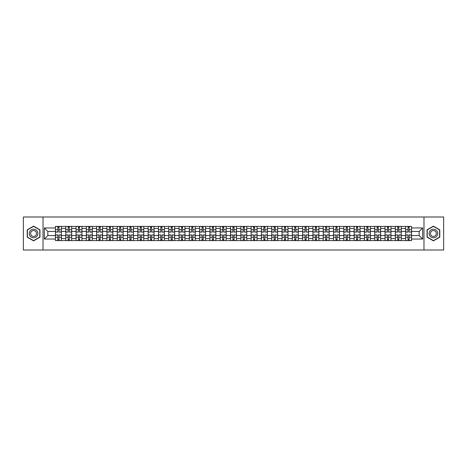 <?xml version="1.0" encoding="UTF-8"?>
<svg xmlns="http://www.w3.org/2000/svg" width="467" height="467" viewBox="0 0 467 467"><rect width="100%" height="100%" fill="white"/><g stroke="black" fill="none" stroke-linecap="round" stroke-linejoin="round"><path stroke-width="0.7" d="M423.978 250.008L443.65 250.008L443.65 216.992L23.35 216.992L23.35 250.008L423.978 250.008L423.978 216.992M65.736 240.598L65.736 228.416L61.381 228.416L61.381 240.598M61.381 228.416L61.381 226.402M65.736 228.416L65.736 226.402M71.679 226.402L71.679 240.598M76.033 240.598L76.033 226.402M81.976 226.402L81.976 240.598M86.337 240.598L86.337 226.402M92.279 226.402L92.279 240.598M96.634 240.598L96.634 226.402M102.577 226.402L102.577 240.598M106.937 240.598L106.937 226.402M112.874 226.402L112.874 240.598M117.235 240.598L117.235 226.402M123.177 226.402L123.177 240.598M127.532 240.598L127.532 226.402M133.474 226.402L133.474 240.598M137.835 240.598L137.835 226.402M143.778 226.402L143.778 240.598M148.132 240.598L148.132 226.402M154.075 226.402L154.075 240.598M158.43 240.598L158.43 226.402M164.372 226.402L164.372 240.598M168.733 240.598L168.733 226.402M174.676 226.402L174.676 240.598M179.03 240.598L179.03 226.402M184.973 226.402L184.973 240.598M189.333 240.598L189.333 226.402M195.27 226.402L195.27 240.598M199.631 240.598L199.631 226.402M205.573 226.402L205.573 240.598M209.928 240.598L209.928 226.402M215.871 226.402L215.871 240.598M220.231 240.598L220.231 226.402M226.174 226.402L226.174 240.598M230.529 240.598L230.529 226.402M236.471 226.402L236.471 240.598M240.826 240.598L240.826 226.402M246.769 226.402L246.769 240.598M251.129 240.598L251.129 226.402M257.072 226.402L257.072 240.598M261.427 240.598L261.427 226.402M267.369 226.402L267.369 240.598M271.73 240.598L271.73 226.402M277.667 226.402L277.667 240.598M282.027 240.598L282.027 226.402M287.97 226.402L287.97 240.598M292.324 240.598L292.324 226.402M298.267 226.402L298.267 240.598M302.628 240.598L302.628 226.402M308.57 226.402L308.57 240.598M312.925 240.598L312.925 226.402M318.868 226.402L318.868 240.598M323.222 240.598L323.222 226.402M329.165 226.402L329.165 240.598M333.526 240.598L333.526 226.402M339.468 226.402L339.468 240.598M343.823 240.598L343.823 226.402M349.765 226.402L349.765 240.598M354.126 240.598L354.126 226.402M360.063 226.402L360.063 240.598M364.423 240.598L364.423 226.402M370.366 226.402L370.366 240.598M374.721 240.598L374.721 226.402M380.663 226.402L380.663 240.598M385.024 240.598L385.024 226.402M390.967 226.402L390.967 240.598M395.321 240.598L395.321 226.402M401.264 226.402L401.264 240.598M405.619 240.598L405.619 226.402M405.619 235.549L401.264 235.549M395.321 235.549L390.967 235.549M385.024 235.549L380.663 235.549M374.721 235.549L370.366 235.549M364.423 235.549L360.063 235.549M354.126 235.549L349.765 235.549M343.823 235.549L339.468 235.549M333.526 235.549L329.165 235.549M323.222 235.549L318.868 235.549M312.925 235.549L308.57 235.549M302.628 235.549L298.267 235.549M292.324 235.549L287.97 235.549M282.027 235.549L277.667 235.549M271.73 235.549L267.369 235.549M261.427 235.549L257.072 235.549M251.129 235.549L246.769 235.549M240.826 235.549L236.471 235.549M230.529 235.549L226.174 235.549M220.231 235.549L215.871 235.549M209.928 235.549L205.573 235.549M199.631 235.549L195.27 235.549M189.333 235.549L184.973 235.549M179.03 235.549L174.676 235.549M168.733 235.549L164.372 235.549M158.43 235.549L154.075 235.549M148.132 235.549L143.778 235.549M137.835 235.549L133.474 235.549M127.532 235.549L123.177 235.549M117.235 235.549L112.874 235.549M106.937 235.549L102.577 235.549M96.634 235.549L92.279 235.549M86.337 235.549L81.976 235.549M76.033 235.549L71.679 235.549M65.736 235.549L61.381 235.549M405.619 231.451L401.264 231.451M395.321 231.451L390.967 231.451M385.024 231.451L380.663 231.451M374.721 231.451L370.366 231.451M364.423 231.451L360.063 231.451M354.126 231.451L349.765 231.451M343.823 231.451L339.468 231.451M333.526 231.451L329.165 231.451M323.222 231.451L318.868 231.451M312.925 231.451L308.57 231.451M302.628 231.451L298.267 231.451M292.324 231.451L287.97 231.451M282.027 231.451L277.667 231.451M271.73 231.451L267.369 231.451M261.427 231.451L257.072 231.451M251.129 231.451L246.769 231.451M240.826 231.451L236.471 231.451M230.529 231.451L226.174 231.451M220.231 231.451L215.871 231.451M209.928 231.451L205.573 231.451M199.631 231.451L195.27 231.451M189.333 231.451L184.973 231.451M179.03 231.451L174.676 231.451M168.733 231.451L164.372 231.451M158.43 231.451L154.075 231.451M148.132 231.451L143.778 231.451M137.835 231.451L133.474 231.451M127.532 231.451L123.177 231.451M117.235 231.451L112.874 231.451M106.937 231.451L102.577 231.451M96.634 231.451L92.279 231.451M86.337 231.451L81.976 231.451M76.033 231.451L71.679 231.451M65.736 231.451L61.381 231.451M47.844 235.549L55.439 235.549L55.439 231.451L47.844 231.451L47.844 235.549L44.347 239.046L44.347 227.954L55.439 227.954L55.439 231.451M411.561 231.451L411.561 235.549L419.156 235.549L419.156 231.451L411.561 231.451L411.561 226.402L55.439 226.402L55.439 227.954M411.561 227.954L422.653 227.954L422.653 239.046L411.561 239.046L411.561 235.549M55.439 235.549L55.439 240.598L411.561 240.598L411.561 239.046M55.439 239.046L44.347 239.046M43.022 250.008L43.022 216.992M39.952 229.822L33.583 226.145L27.214 229.822L27.214 237.178L33.583 240.855L39.952 237.178L39.952 229.822M439.786 229.822L433.417 226.145L427.048 229.822L427.048 237.178L433.417 240.855L439.786 237.178L439.786 229.822M58.97 239.606L57.85 239.606M57.85 227.394L58.97 227.394M69.268 239.606L68.147 239.606M68.147 227.394L69.268 227.394M79.571 239.606L78.444 239.606M78.444 227.394L79.571 227.394M89.868 239.606L88.748 239.606M88.748 227.394L89.868 227.394M100.166 239.606L99.045 239.606M99.045 227.394L100.166 227.394M110.469 239.606L109.342 239.606M109.342 227.394L110.469 227.394M120.766 239.606L119.645 239.606M119.645 227.394L120.766 227.394M131.064 239.606L129.943 239.606M129.943 227.394L131.064 227.394M141.367 239.606L140.246 239.606M140.246 227.394L141.367 227.394M151.664 239.606L150.543 239.606M150.543 227.394L151.664 227.394M161.967 239.606L160.841 239.606M160.841 227.394L161.967 227.394M172.265 239.606L171.144 239.606M171.144 227.394L172.265 227.394M182.562 239.606L181.441 239.606M181.441 227.394L182.562 227.394M192.865 239.606L191.739 239.606M191.739 227.394L192.865 227.394M203.163 239.606L202.042 239.606M202.042 227.394L203.163 227.394M213.46 239.606L212.339 239.606M212.339 227.394L213.46 227.394M223.763 239.606L222.636 239.606M222.636 227.394L223.763 227.394M234.06 239.606L232.94 239.606M232.94 227.394L234.06 227.394M244.364 239.606L243.237 239.606M243.237 227.394L244.364 227.394M254.661 239.606L253.54 239.606M253.54 227.394L254.661 227.394M264.958 239.606L263.837 239.606M263.837 227.394L264.958 227.394M275.261 239.606L274.135 239.606M274.135 227.394L275.261 227.394M285.559 239.606L284.438 239.606M284.438 227.394L285.559 227.394M295.856 239.606L294.735 239.606M294.735 227.394L295.856 227.394M306.159 239.606L305.033 239.606M305.033 227.394L306.159 227.394M316.457 239.606L315.336 239.606M315.336 227.394L316.457 227.394M326.754 239.606L325.633 239.606M325.633 227.394L326.754 227.394M337.057 239.606L335.936 239.606M335.936 227.394L337.057 227.394M347.355 239.606L346.234 239.606M346.234 227.394L347.355 227.394M357.658 239.606L356.531 239.606M356.531 227.394L357.658 227.394M367.955 239.606L366.834 239.606M366.834 227.394L367.955 227.394M378.252 239.606L377.132 239.606M377.132 227.394L378.252 227.394M388.556 239.606L387.429 239.606M387.429 227.394L388.556 227.394M398.853 239.606L397.732 239.606M397.732 227.394L398.853 227.394M409.15 239.606L408.03 239.606M408.03 227.394L409.15 227.394M44.347 227.954L47.844 231.451M419.156 235.549L422.653 239.046M419.156 231.451L422.653 227.954M58.97 232.081L58.97 226.466L61.346 226.466L61.346 232.081L58.97 232.081M57.85 227.33L58.97 227.33M57.85 226.466L55.468 226.466L55.468 232.081L57.85 232.081L57.85 226.466L58.97 226.466M57.85 234.919L57.85 240.534L55.468 240.534L55.468 234.919L57.85 234.919M58.97 239.67L57.85 239.67M58.97 240.534L61.346 240.534L61.346 234.919L58.97 234.919L58.97 240.534L57.85 240.534M69.268 232.081L69.268 226.466L71.644 226.466L71.644 232.081L69.268 232.081M68.147 227.33L69.268 227.33M68.147 226.466L65.771 226.466L65.771 232.081L68.147 232.081L68.147 226.466L69.268 226.466M79.571 232.081L79.571 226.466L81.947 226.466L81.947 232.081L79.571 232.081M78.444 227.33L79.571 227.33M78.444 226.466L76.068 226.466L76.068 232.081L78.444 232.081L78.444 226.466L79.571 226.466M89.868 232.081L89.868 226.466L92.244 226.466L92.244 232.081L89.868 232.081M88.748 227.33L89.868 227.33M88.748 226.466L86.366 226.466L86.366 232.081L88.748 232.081L88.748 226.466L89.868 226.466M29.865 235.648A4.291 4.291 0 0 0 35.731 237.218A4.291 4.291 0 0 0 37.302 231.352A4.291 4.291 0 0 0 31.435 229.782A4.291 4.291 0 0 0 29.865 235.648M31.038 234.971A2.936 2.936 0 0 0 35.054 236.045A2.936 2.936 0 0 0 36.128 232.029A2.936 2.936 0 0 0 32.112 230.955A2.936 2.936 0 0 0 31.038 234.971M33.583 226.372L39.759 229.933L39.759 237.067L33.583 240.628L27.413 237.067L27.413 229.933L33.583 226.372M429.698 235.648A4.291 4.291 0 0 0 435.565 237.218A4.291 4.291 0 0 0 437.135 231.352A4.291 4.291 0 0 0 431.269 229.782A4.291 4.291 0 0 0 429.698 235.648M430.872 234.971A2.936 2.936 0 0 0 434.888 236.045A2.936 2.936 0 0 0 435.962 232.029A2.936 2.936 0 0 0 431.946 230.955A2.936 2.936 0 0 0 430.872 234.971M433.417 226.372L439.587 229.933L439.587 237.067L433.417 240.628L427.241 237.067L427.241 229.933L433.417 226.372M68.147 234.919L68.147 240.534L65.771 240.534L65.771 234.919L68.147 234.919M69.268 239.67L68.147 239.67M69.268 240.534L71.644 240.534L71.644 234.919L69.268 234.919L69.268 240.534L68.147 240.534M78.444 234.919L78.444 240.534L76.068 240.534L76.068 234.919L78.444 234.919M79.571 239.67L78.444 239.67M79.571 240.534L81.947 240.534L81.947 234.919L79.571 234.919L79.571 240.534L78.444 240.534M88.748 234.919L88.748 240.534L86.366 240.534L86.366 234.919L88.748 234.919M89.868 239.67L88.748 239.67M89.868 240.534L92.244 240.534L92.244 234.919L89.868 234.919L89.868 240.534L88.748 240.534M100.166 232.081L100.166 226.466L102.542 226.466L102.542 232.081L100.166 232.081M99.045 227.33L100.166 227.33M99.045 226.466L96.669 226.466L96.669 232.081L99.045 232.081L99.045 226.466L100.166 226.466M110.469 232.081L110.469 226.466L112.845 226.466L112.845 232.081L110.469 232.081M109.342 227.33L110.469 227.33M109.342 226.466L106.966 226.466L106.966 232.081L109.342 232.081L109.342 226.466L110.469 226.466M99.045 234.919L99.045 240.534L96.669 240.534L96.669 234.919L99.045 234.919M100.166 239.67L99.045 239.67M100.166 240.534L102.542 240.534L102.542 234.919L100.166 234.919L100.166 240.534L99.045 240.534M109.342 234.919L109.342 240.534L106.966 240.534L106.966 234.919L109.342 234.919M110.469 239.67L109.342 239.67M110.469 240.534L112.845 240.534L112.845 234.919L110.469 234.919L110.469 240.534L109.342 240.534M120.766 232.081L120.766 226.466L123.142 226.466L123.142 232.081L120.766 232.081M119.645 227.33L120.766 227.33M119.645 226.466L117.27 226.466L117.27 232.081L119.645 232.081L119.645 226.466L120.766 226.466M131.064 232.081L131.064 226.466L133.445 226.466L133.445 232.081L131.064 232.081M129.943 227.33L131.064 227.33M129.943 226.466L127.567 226.466L127.567 232.081L129.943 232.081L129.943 226.466L131.064 226.466M141.367 232.081L141.367 226.466L143.743 226.466L143.743 232.081L141.367 232.081M140.246 227.33L141.367 227.33M140.246 226.466L137.864 226.466L137.864 232.081L140.246 232.081L140.246 226.466L141.367 226.466M151.664 232.081L151.664 226.466L154.04 226.466L154.04 232.081L151.664 232.081M150.543 227.33L151.664 227.33M150.543 226.466L148.167 226.466L148.167 232.081L150.543 232.081L150.543 226.466L151.664 226.466M161.967 232.081L161.967 226.466L164.343 226.466L164.343 232.081L161.967 232.081M160.841 227.33L161.967 227.33M160.841 226.466L158.465 226.466L158.465 232.081L160.841 232.081L160.841 226.466L161.967 226.466M172.265 232.081L172.265 226.466L174.64 226.466L174.64 232.081L172.265 232.081M171.144 227.33L172.265 227.33M171.144 226.466L168.762 226.466L168.762 232.081L171.144 232.081L171.144 226.466L172.265 226.466M182.562 232.081L182.562 226.466L184.938 226.466L184.938 232.081L182.562 232.081M181.441 227.33L182.562 227.33M181.441 226.466L179.065 226.466L179.065 232.081L181.441 232.081L181.441 226.466L182.562 226.466M192.865 232.081L192.865 226.466L195.241 226.466L195.241 232.081L192.865 232.081M191.739 227.33L192.865 227.33M191.739 226.466L189.363 226.466L189.363 232.081L191.739 232.081L191.739 226.466L192.865 226.466M119.645 234.919L119.645 240.534L117.27 240.534L117.27 234.919L119.645 234.919M120.766 239.67L119.645 239.67M120.766 240.534L123.142 240.534L123.142 234.919L120.766 234.919L120.766 240.534L119.645 240.534M129.943 234.919L129.943 240.534L127.567 240.534L127.567 234.919L129.943 234.919M131.064 239.67L129.943 239.67M131.064 240.534L133.445 240.534L133.445 234.919L131.064 234.919L131.064 240.534L129.943 240.534M140.246 234.919L140.246 240.534L137.864 240.534L137.864 234.919L140.246 234.919M141.367 239.67L140.246 239.67M141.367 240.534L143.743 240.534L143.743 234.919L141.367 234.919L141.367 240.534L140.246 240.534M150.543 234.919L150.543 240.534L148.167 240.534L148.167 234.919L150.543 234.919M151.664 239.67L150.543 239.67M151.664 240.534L154.04 240.534L154.04 234.919L151.664 234.919L151.664 240.534L150.543 240.534M160.841 234.919L160.841 240.534L158.465 240.534L158.465 234.919L160.841 234.919M161.967 239.67L160.841 239.67M161.967 240.534L164.343 240.534L164.343 234.919L161.967 234.919L161.967 240.534L160.841 240.534M171.144 234.919L171.144 240.534L168.762 240.534L168.762 234.919L171.144 234.919M172.265 239.67L171.144 239.67M172.265 240.534L174.64 240.534L174.64 234.919L172.265 234.919L172.265 240.534L171.144 240.534M181.441 234.919L181.441 240.534L179.065 240.534L179.065 234.919L181.441 234.919M182.562 239.67L181.441 239.67M182.562 240.534L184.938 240.534L184.938 234.919L182.562 234.919L182.562 240.534L181.441 240.534M191.739 234.919L191.739 240.534L189.363 240.534L189.363 234.919L191.739 234.919M192.865 239.67L191.739 239.67M192.865 240.534L195.241 240.534L195.241 234.919L192.865 234.919L192.865 240.534L191.739 240.534M203.163 232.081L203.163 226.466L205.538 226.466L205.538 232.081L203.163 232.081M202.042 227.33L203.163 227.33M202.042 226.466L199.666 226.466L199.666 232.081L202.042 232.081L202.042 226.466L203.163 226.466M213.46 232.081L213.46 226.466L215.842 226.466L215.842 232.081L213.46 232.081M212.339 227.33L213.46 227.33M212.339 226.466L209.963 226.466L209.963 232.081L212.339 232.081L212.339 226.466L213.46 226.466M223.763 232.081L223.763 226.466L226.139 226.466L226.139 232.081L223.763 232.081M222.636 227.33L223.763 227.33M222.636 226.466L220.261 226.466L220.261 232.081L222.636 232.081L222.636 226.466L223.763 226.466M234.06 232.081L234.06 226.466L236.436 226.466L236.436 232.081L234.06 232.081M232.94 227.33L234.06 227.33M232.94 226.466L230.564 226.466L230.564 232.081L232.94 232.081L232.94 226.466L234.06 226.466M244.364 232.081L244.364 226.466L246.739 226.466L246.739 232.081L244.364 232.081M243.237 227.33L244.364 227.33M243.237 226.466L240.861 226.466L240.861 232.081L243.237 232.081L243.237 226.466L244.364 226.466M254.661 232.081L254.661 226.466L257.037 226.466L257.037 232.081L254.661 232.081M253.54 227.33L254.661 227.33M253.54 226.466L251.158 226.466L251.158 232.081L253.54 232.081L253.54 226.466L254.661 226.466M264.958 232.081L264.958 226.466L267.334 226.466L267.334 232.081L264.958 232.081M263.837 227.33L264.958 227.33M263.837 226.466L261.462 226.466L261.462 232.081L263.837 232.081L263.837 226.466L264.958 226.466M275.261 232.081L275.261 226.466L277.637 226.466L277.637 232.081L275.261 232.081M274.135 227.33L275.261 227.33M274.135 226.466L271.759 226.466L271.759 232.081L274.135 232.081L274.135 226.466L275.261 226.466M285.559 232.081L285.559 226.466L287.935 226.466L287.935 232.081L285.559 232.081M284.438 227.33L285.559 227.33M284.438 226.466L282.062 226.466L282.062 232.081L284.438 232.081L284.438 226.466L285.559 226.466M295.856 232.081L295.856 226.466L298.238 226.466L298.238 232.081L295.856 232.081M294.735 227.33L295.856 227.33M294.735 226.466L292.36 226.466L292.36 232.081L294.735 232.081L294.735 226.466L295.856 226.466M306.159 232.081L306.159 226.466L308.535 226.466L308.535 232.081L306.159 232.081M305.033 227.33L306.159 227.33M305.033 226.466L302.657 226.466L302.657 232.081L305.033 232.081L305.033 226.466L306.159 226.466M316.457 232.081L316.457 226.466L318.833 226.466L318.833 232.081L316.457 232.081M315.336 227.33L316.457 227.33M315.336 226.466L312.96 226.466L312.96 232.081L315.336 232.081L315.336 226.466L316.457 226.466M326.754 232.081L326.754 226.466L329.136 226.466L329.136 232.081L326.754 232.081M325.633 227.33L326.754 227.33M325.633 226.466L323.257 226.466L323.257 232.081L325.633 232.081L325.633 226.466L326.754 226.466M337.057 232.081L337.057 226.466L339.433 226.466L339.433 232.081L337.057 232.081M335.936 227.33L337.057 227.33M335.936 226.466L333.555 226.466L333.555 232.081L335.936 232.081L335.936 226.466L337.057 226.466M347.355 232.081L347.355 226.466L349.73 226.466L349.73 232.081L347.355 232.081M346.234 227.33L347.355 227.33M346.234 226.466L343.858 226.466L343.858 232.081L346.234 232.081L346.234 226.466L347.355 226.466M202.042 234.919L202.042 240.534L199.666 240.534L199.666 234.919L202.042 234.919M203.163 239.67L202.042 239.67M203.163 240.534L205.538 240.534L205.538 234.919L203.163 234.919L203.163 240.534L202.042 240.534M212.339 234.919L212.339 240.534L209.963 240.534L209.963 234.919L212.339 234.919M213.46 239.67L212.339 239.67M213.46 240.534L215.842 240.534L215.842 234.919L213.46 234.919L213.46 240.534L212.339 240.534M222.636 234.919L222.636 240.534L220.261 240.534L220.261 234.919L222.636 234.919M223.763 239.67L222.636 239.67M223.763 240.534L226.139 240.534L226.139 234.919L223.763 234.919L223.763 240.534L222.636 240.534M232.94 234.919L232.94 240.534L230.564 240.534L230.564 234.919L232.94 234.919M234.06 239.67L232.94 239.67M234.06 240.534L236.436 240.534L236.436 234.919L234.06 234.919L234.06 240.534L232.94 240.534M243.237 234.919L243.237 240.534L240.861 240.534L240.861 234.919L243.237 234.919M244.364 239.67L243.237 239.67M244.364 240.534L246.739 240.534L246.739 234.919L244.364 234.919L244.364 240.534L243.237 240.534M253.54 234.919L253.54 240.534L251.158 240.534L251.158 234.919L253.54 234.919M254.661 239.67L253.54 239.67M254.661 240.534L257.037 240.534L257.037 234.919L254.661 234.919L254.661 240.534L253.54 240.534M263.837 234.919L263.837 240.534L261.462 240.534L261.462 234.919L263.837 234.919M264.958 239.67L263.837 239.67M264.958 240.534L267.334 240.534L267.334 234.919L264.958 234.919L264.958 240.534L263.837 240.534M274.135 234.919L274.135 240.534L271.759 240.534L271.759 234.919L274.135 234.919M275.261 239.67L274.135 239.67M275.261 240.534L277.637 240.534L277.637 234.919L275.261 234.919L275.261 240.534L274.135 240.534M284.438 234.919L284.438 240.534L282.062 240.534L282.062 234.919L284.438 234.919M285.559 239.67L284.438 239.67M285.559 240.534L287.935 240.534L287.935 234.919L285.559 234.919L285.559 240.534L284.438 240.534M294.735 234.919L294.735 240.534L292.36 240.534L292.36 234.919L294.735 234.919M295.856 239.67L294.735 239.67M295.856 240.534L298.238 240.534L298.238 234.919L295.856 234.919L295.856 240.534L294.735 240.534M305.033 234.919L305.033 240.534L302.657 240.534L302.657 234.919L305.033 234.919M306.159 239.67L305.033 239.67M306.159 240.534L308.535 240.534L308.535 234.919L306.159 234.919L306.159 240.534L305.033 240.534M315.336 234.919L315.336 240.534L312.96 240.534L312.96 234.919L315.336 234.919M316.457 239.67L315.336 239.67M316.457 240.534L318.833 240.534L318.833 234.919L316.457 234.919L316.457 240.534L315.336 240.534M325.633 234.919L325.633 240.534L323.257 240.534L323.257 234.919L325.633 234.919M326.754 239.67L325.633 239.67M326.754 240.534L329.136 240.534L329.136 234.919L326.754 234.919L326.754 240.534L325.633 240.534M335.936 234.919L335.936 240.534L333.555 240.534L333.555 234.919L335.936 234.919M337.057 239.67L335.936 239.67M337.057 240.534L339.433 240.534L339.433 234.919L337.057 234.919L337.057 240.534L335.936 240.534M346.234 234.919L346.234 240.534L343.858 240.534L343.858 234.919L346.234 234.919M347.355 239.67L346.234 239.67M347.355 240.534L349.73 240.534L349.73 234.919L347.355 234.919L347.355 240.534L346.234 240.534M357.658 232.081L357.658 226.466L360.034 226.466L360.034 232.081L357.658 232.081M356.531 227.33L357.658 227.33M356.531 226.466L354.155 226.466L354.155 232.081L356.531 232.081L356.531 226.466L357.658 226.466M356.531 234.919L356.531 240.534L354.155 240.534L354.155 234.919L356.531 234.919M357.658 239.67L356.531 239.67M357.658 240.534L360.034 240.534L360.034 234.919L357.658 234.919L357.658 240.534L356.531 240.534M367.955 232.081L367.955 226.466L370.331 226.466L370.331 232.081L367.955 232.081M366.834 227.33L367.955 227.33M366.834 226.466L364.458 226.466L364.458 232.081L366.834 232.081L366.834 226.466L367.955 226.466M366.834 234.919L366.834 240.534L364.458 240.534L364.458 234.919L366.834 234.919M367.955 239.67L366.834 239.67M367.955 240.534L370.331 240.534L370.331 234.919L367.955 234.919L367.955 240.534L366.834 240.534M378.252 232.081L378.252 226.466L380.634 226.466L380.634 232.081L378.252 232.081M377.132 227.33L378.252 227.33M377.132 226.466L374.756 226.466L374.756 232.081L377.132 232.081L377.132 226.466L378.252 226.466M377.132 234.919L377.132 240.534L374.756 240.534L374.756 234.919L377.132 234.919M378.252 239.67L377.132 239.67M378.252 240.534L380.634 240.534L380.634 234.919L378.252 234.919L378.252 240.534L377.132 240.534M388.556 232.081L388.556 226.466L390.932 226.466L390.932 232.081L388.556 232.081M387.429 227.33L388.556 227.33M387.429 226.466L385.053 226.466L385.053 232.081L387.429 232.081L387.429 226.466L388.556 226.466M387.429 234.919L387.429 240.534L385.053 240.534L385.053 234.919L387.429 234.919M388.556 239.67L387.429 239.67M388.556 240.534L390.932 240.534L390.932 234.919L388.556 234.919L388.556 240.534L387.429 240.534M398.853 232.081L398.853 226.466L401.229 226.466L401.229 232.081L398.853 232.081M397.732 227.33L398.853 227.33M397.732 226.466L395.356 226.466L395.356 232.081L397.732 232.081L397.732 226.466L398.853 226.466M397.732 234.919L397.732 240.534L395.356 240.534L395.356 234.919L397.732 234.919M398.853 239.67L397.732 239.67M398.853 240.534L401.229 240.534L401.229 234.919L398.853 234.919L398.853 240.534L397.732 240.534M409.15 232.081L409.15 226.466L411.532 226.466L411.532 232.081L409.15 232.081M408.03 227.33L409.15 227.33M408.03 226.466L405.654 226.466L405.654 232.081L408.03 232.081L408.03 226.466L409.15 226.466M408.03 234.919L408.03 240.534L405.654 240.534L405.654 234.919L408.03 234.919M409.15 239.67L408.03 239.67M409.15 240.534L411.532 240.534L411.532 234.919L409.15 234.919L409.15 240.534L408.03 240.534M395.321 228.416L390.967 228.416M385.024 228.416L380.663 228.416M374.721 228.416L370.366 228.416M364.423 228.416L360.063 228.416M354.126 228.416L349.765 228.416M343.823 228.416L339.468 228.416M333.526 228.416L329.165 228.416M323.222 228.416L318.868 228.416M312.925 228.416L308.57 228.416M302.628 228.416L298.267 228.416M292.324 228.416L287.97 228.416M282.027 228.416L277.667 228.416M271.73 228.416L267.369 228.416M261.427 228.416L257.072 228.416M251.129 228.416L246.769 228.416M240.826 228.416L236.471 228.416M230.529 228.416L226.174 228.416M220.231 228.416L215.871 228.416M209.928 228.416L205.573 228.416M199.631 228.416L195.27 228.416M189.333 228.416L184.973 228.416M179.03 228.416L174.676 228.416M168.733 228.416L164.372 228.416M158.43 228.416L154.075 228.416M148.132 228.416L143.778 228.416M137.835 228.416L133.474 228.416M127.532 228.416L123.177 228.416M117.235 228.416L112.874 228.416M106.937 228.416L102.577 228.416M96.634 228.416L92.279 228.416M86.337 228.416L81.976 228.416M76.033 228.416L71.679 228.416M405.619 228.416L401.264 228.416M395.321 238.584L390.967 238.584M385.024 238.584L380.663 238.584M374.721 238.584L370.366 238.584M364.423 238.584L360.063 238.584M354.126 238.584L349.765 238.584M343.823 238.584L339.468 238.584M333.526 238.584L329.165 238.584M323.222 238.584L318.868 238.584M312.925 238.584L308.57 238.584M302.628 238.584L298.267 238.584M292.324 238.584L287.97 238.584M282.027 238.584L277.667 238.584M271.73 238.584L267.369 238.584M261.427 238.584L257.072 238.584M251.129 238.584L246.769 238.584M240.826 238.584L236.471 238.584M230.529 238.584L226.174 238.584M220.231 238.584L215.871 238.584M209.928 238.584L205.573 238.584M199.631 238.584L195.27 238.584M189.333 238.584L184.973 238.584M179.03 238.584L174.676 238.584M168.733 238.584L164.372 238.584M158.43 238.584L154.075 238.584M148.132 238.584L143.778 238.584M137.835 238.584L133.474 238.584M127.532 238.584L123.177 238.584M117.235 238.584L112.874 238.584M106.937 238.584L102.577 238.584M96.634 238.584L92.279 238.584M86.337 238.584L81.976 238.584M76.033 238.584L71.679 238.584M65.736 238.584L61.381 238.584M405.619 238.584L401.264 238.584M58.97 231.941L61.346 231.941M58.97 229.711L61.346 229.711M55.468 231.941L57.85 231.941M55.468 229.711L57.85 229.711M57.85 235.059L55.468 235.059M57.85 237.289L55.468 237.289M61.346 235.059L58.97 235.059M61.346 237.289L58.97 237.289M69.268 231.941L71.644 231.941M69.268 229.711L71.644 229.711M65.771 231.941L68.147 231.941M65.771 229.711L68.147 229.711M79.571 231.941L81.947 231.941M79.571 229.711L81.947 229.711M76.068 231.941L78.444 231.941M76.068 229.711L78.444 229.711M89.868 231.941L92.244 231.941M89.868 229.711L92.244 229.711M86.366 231.941L88.748 231.941M86.366 229.711L88.748 229.711M68.147 235.059L65.771 235.059M68.147 237.289L65.771 237.289M71.644 235.059L69.268 235.059M71.644 237.289L69.268 237.289M78.444 235.059L76.068 235.059M78.444 237.289L76.068 237.289M81.947 235.059L79.571 235.059M81.947 237.289L79.571 237.289M88.748 235.059L86.366 235.059M88.748 237.289L86.366 237.289M92.244 235.059L89.868 235.059M92.244 237.289L89.868 237.289M100.166 231.941L102.542 231.941M100.166 229.711L102.542 229.711M96.669 231.941L99.045 231.941M96.669 229.711L99.045 229.711M110.469 231.941L112.845 231.941M110.469 229.711L112.845 229.711M106.966 231.941L109.342 231.941M106.966 229.711L109.342 229.711M99.045 235.059L96.669 235.059M99.045 237.289L96.669 237.289M102.542 235.059L100.166 235.059M102.542 237.289L100.166 237.289M109.342 235.059L106.966 235.059M109.342 237.289L106.966 237.289M112.845 235.059L110.469 235.059M112.845 237.289L110.469 237.289M120.766 231.941L123.142 231.941M120.766 229.711L123.142 229.711M117.27 231.941L119.645 231.941M117.27 229.711L119.645 229.711M131.064 231.941L133.445 231.941M131.064 229.711L133.445 229.711M127.567 231.941L129.943 231.941M127.567 229.711L129.943 229.711M141.367 231.941L143.743 231.941M141.367 229.711L143.743 229.711M137.864 231.941L140.246 231.941M137.864 229.711L140.246 229.711M151.664 231.941L154.04 231.941M151.664 229.711L154.04 229.711M148.167 231.941L150.543 231.941M148.167 229.711L150.543 229.711M161.967 231.941L164.343 231.941M161.967 229.711L164.343 229.711M158.465 231.941L160.841 231.941M158.465 229.711L160.841 229.711M172.265 231.941L174.64 231.941M172.265 229.711L174.64 229.711M168.762 231.941L171.144 231.941M168.762 229.711L171.144 229.711M182.562 231.941L184.938 231.941M182.562 229.711L184.938 229.711M179.065 231.941L181.441 231.941M179.065 229.711L181.441 229.711M192.865 231.941L195.241 231.941M192.865 229.711L195.241 229.711M189.363 231.941L191.739 231.941M189.363 229.711L191.739 229.711M119.645 235.059L117.27 235.059M119.645 237.289L117.27 237.289M123.142 235.059L120.766 235.059M123.142 237.289L120.766 237.289M129.943 235.059L127.567 235.059M129.943 237.289L127.567 237.289M133.445 235.059L131.064 235.059M133.445 237.289L131.064 237.289M140.246 235.059L137.864 235.059M140.246 237.289L137.864 237.289M143.743 235.059L141.367 235.059M143.743 237.289L141.367 237.289M150.543 235.059L148.167 235.059M150.543 237.289L148.167 237.289M154.04 235.059L151.664 235.059M154.04 237.289L151.664 237.289M160.841 235.059L158.465 235.059M160.841 237.289L158.465 237.289M164.343 235.059L161.967 235.059M164.343 237.289L161.967 237.289M171.144 235.059L168.762 235.059M171.144 237.289L168.762 237.289M174.64 235.059L172.265 235.059M174.64 237.289L172.265 237.289M181.441 235.059L179.065 235.059M181.441 237.289L179.065 237.289M184.938 235.059L182.562 235.059M184.938 237.289L182.562 237.289M191.739 235.059L189.363 235.059M191.739 237.289L189.363 237.289M195.241 235.059L192.865 235.059M195.241 237.289L192.865 237.289M203.163 231.941L205.538 231.941M203.163 229.711L205.538 229.711M199.666 231.941L202.042 231.941M199.666 229.711L202.042 229.711M213.46 231.941L215.842 231.941M213.46 229.711L215.842 229.711M209.963 231.941L212.339 231.941M209.963 229.711L212.339 229.711M223.763 231.941L226.139 231.941M223.763 229.711L226.139 229.711M220.261 231.941L222.636 231.941M220.261 229.711L222.636 229.711M234.06 231.941L236.436 231.941M234.06 229.711L236.436 229.711M230.564 231.941L232.94 231.941M230.564 229.711L232.94 229.711M244.364 231.941L246.739 231.941M244.364 229.711L246.739 229.711M240.861 231.941L243.237 231.941M240.861 229.711L243.237 229.711M254.661 231.941L257.037 231.941M254.661 229.711L257.037 229.711M251.158 231.941L253.54 231.941M251.158 229.711L253.54 229.711M264.958 231.941L267.334 231.941M264.958 229.711L267.334 229.711M261.462 231.941L263.837 231.941M261.462 229.711L263.837 229.711M275.261 231.941L277.637 231.941M275.261 229.711L277.637 229.711M271.759 231.941L274.135 231.941M271.759 229.711L274.135 229.711M285.559 231.941L287.935 231.941M285.559 229.711L287.935 229.711M282.062 231.941L284.438 231.941M282.062 229.711L284.438 229.711M295.856 231.941L298.238 231.941M295.856 229.711L298.238 229.711M292.36 231.941L294.735 231.941M292.36 229.711L294.735 229.711M306.159 231.941L308.535 231.941M306.159 229.711L308.535 229.711M302.657 231.941L305.033 231.941M302.657 229.711L305.033 229.711M316.457 231.941L318.833 231.941M316.457 229.711L318.833 229.711M312.96 231.941L315.336 231.941M312.96 229.711L315.336 229.711M326.754 231.941L329.136 231.941M326.754 229.711L329.136 229.711M323.257 231.941L325.633 231.941M323.257 229.711L325.633 229.711M337.057 231.941L339.433 231.941M337.057 229.711L339.433 229.711M333.555 231.941L335.936 231.941M333.555 229.711L335.936 229.711M347.355 231.941L349.73 231.941M347.355 229.711L349.73 229.711M343.858 231.941L346.234 231.941M343.858 229.711L346.234 229.711M202.042 235.059L199.666 235.059M202.042 237.289L199.666 237.289M205.538 235.059L203.163 235.059M205.538 237.289L203.163 237.289M212.339 235.059L209.963 235.059M212.339 237.289L209.963 237.289M215.842 235.059L213.46 235.059M215.842 237.289L213.46 237.289M222.636 235.059L220.261 235.059M222.636 237.289L220.261 237.289M226.139 235.059L223.763 235.059M226.139 237.289L223.763 237.289M232.94 235.059L230.564 235.059M232.94 237.289L230.564 237.289M236.436 235.059L234.06 235.059M236.436 237.289L234.06 237.289M243.237 235.059L240.861 235.059M243.237 237.289L240.861 237.289M246.739 235.059L244.364 235.059M246.739 237.289L244.364 237.289M253.54 235.059L251.158 235.059M253.54 237.289L251.158 237.289M257.037 235.059L254.661 235.059M257.037 237.289L254.661 237.289M263.837 235.059L261.462 235.059M263.837 237.289L261.462 237.289M267.334 235.059L264.958 235.059M267.334 237.289L264.958 237.289M274.135 235.059L271.759 235.059M274.135 237.289L271.759 237.289M277.637 235.059L275.261 235.059M277.637 237.289L275.261 237.289M284.438 235.059L282.062 235.059M284.438 237.289L282.062 237.289M287.935 235.059L285.559 235.059M287.935 237.289L285.559 237.289M294.735 235.059L292.36 235.059M294.735 237.289L292.36 237.289M298.238 235.059L295.856 235.059M298.238 237.289L295.856 237.289M305.033 235.059L302.657 235.059M305.033 237.289L302.657 237.289M308.535 235.059L306.159 235.059M308.535 237.289L306.159 237.289M315.336 235.059L312.96 235.059M315.336 237.289L312.96 237.289M318.833 235.059L316.457 235.059M318.833 237.289L316.457 237.289M325.633 235.059L323.257 235.059M325.633 237.289L323.257 237.289M329.136 235.059L326.754 235.059M329.136 237.289L326.754 237.289M335.936 235.059L333.555 235.059M335.936 237.289L333.555 237.289M339.433 235.059L337.057 235.059M339.433 237.289L337.057 237.289M346.234 235.059L343.858 235.059M346.234 237.289L343.858 237.289M349.73 235.059L347.355 235.059M349.73 237.289L347.355 237.289M357.658 231.941L360.034 231.941M357.658 229.711L360.034 229.711M354.155 231.941L356.531 231.941M354.155 229.711L356.531 229.711M356.531 235.059L354.155 235.059M356.531 237.289L354.155 237.289M360.034 235.059L357.658 235.059M360.034 237.289L357.658 237.289M367.955 231.941L370.331 231.941M367.955 229.711L370.331 229.711M364.458 231.941L366.834 231.941M364.458 229.711L366.834 229.711M366.834 235.059L364.458 235.059M366.834 237.289L364.458 237.289M370.331 235.059L367.955 235.059M370.331 237.289L367.955 237.289M378.252 231.941L380.634 231.941M378.252 229.711L380.634 229.711M374.756 231.941L377.132 231.941M374.756 229.711L377.132 229.711M377.132 235.059L374.756 235.059M377.132 237.289L374.756 237.289M380.634 235.059L378.252 235.059M380.634 237.289L378.252 237.289M388.556 231.941L390.932 231.941M388.556 229.711L390.932 229.711M385.053 231.941L387.429 231.941M385.053 229.711L387.429 229.711M387.429 235.059L385.053 235.059M387.429 237.289L385.053 237.289M390.932 235.059L388.556 235.059M390.932 237.289L388.556 237.289M398.853 231.941L401.229 231.941M398.853 229.711L401.229 229.711M395.356 231.941L397.732 231.941M395.356 229.711L397.732 229.711M397.732 235.059L395.356 235.059M397.732 237.289L395.356 237.289M401.229 235.059L398.853 235.059M401.229 237.289L398.853 237.289M409.15 231.941L411.532 231.941M409.15 229.711L411.532 229.711M405.654 231.941L408.03 231.941M405.654 229.711L408.03 229.711M408.03 235.059L405.654 235.059M408.03 237.289L405.654 237.289M411.532 235.059L409.15 235.059M411.532 237.289L409.15 237.289"/></g></svg>
